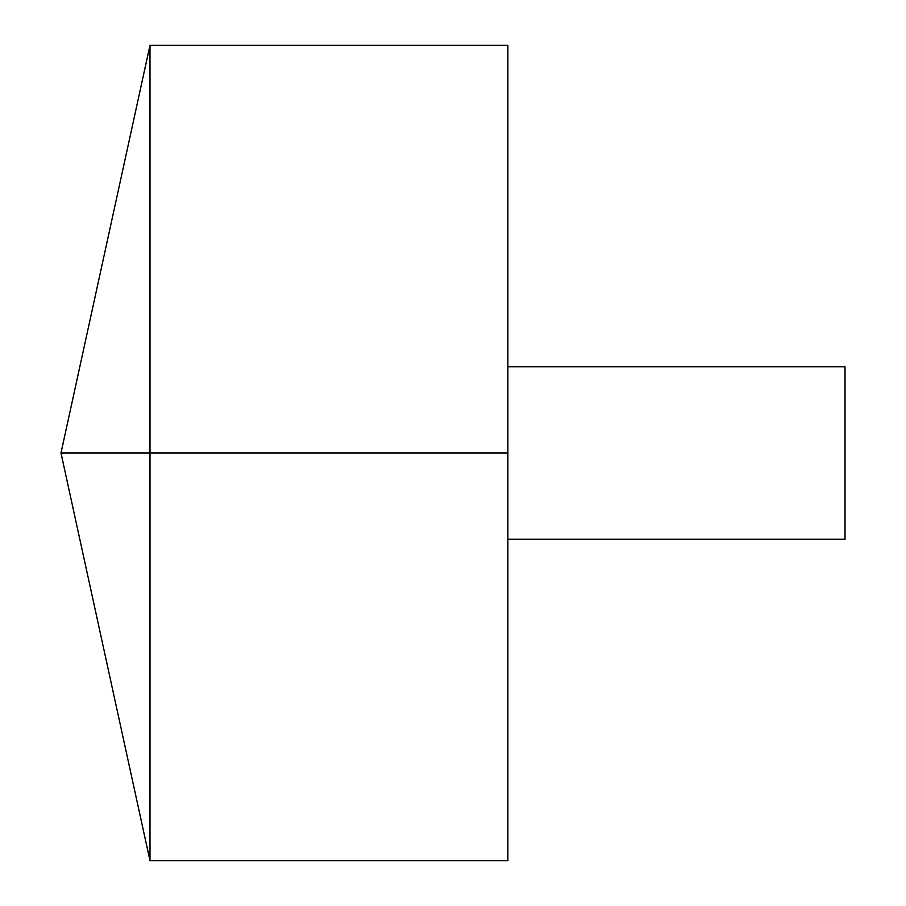 <?xml version="1.0" encoding="UTF-8"?>
<svg xmlns="http://www.w3.org/2000/svg" width="906" height="906" viewBox="0 0 906 906"><rect width="100%" height="100%" fill="white"/><g stroke="black" fill="none" stroke-linecap="round" stroke-linejoin="round"><path stroke-width="0.68" stroke-dasharray="4.53 3.4" d="M149.988 860.7L149.988 45.3M507.881 860.7L507.881 45.3M507.881 453L507.881 366.76L507.881 539.24L507.881 453L149.988 453M845.015 539.24L845.015 366.76"/><path stroke-width="1.36" d="M149.988 860.7L60.985 453L149.988 45.3L149.988 860.7L507.881 860.7L507.881 45.3L149.988 45.3M507.881 366.76L845.015 366.76L845.015 539.24L507.881 539.24M507.881 453L60.985 453L507.881 453"/></g></svg>
